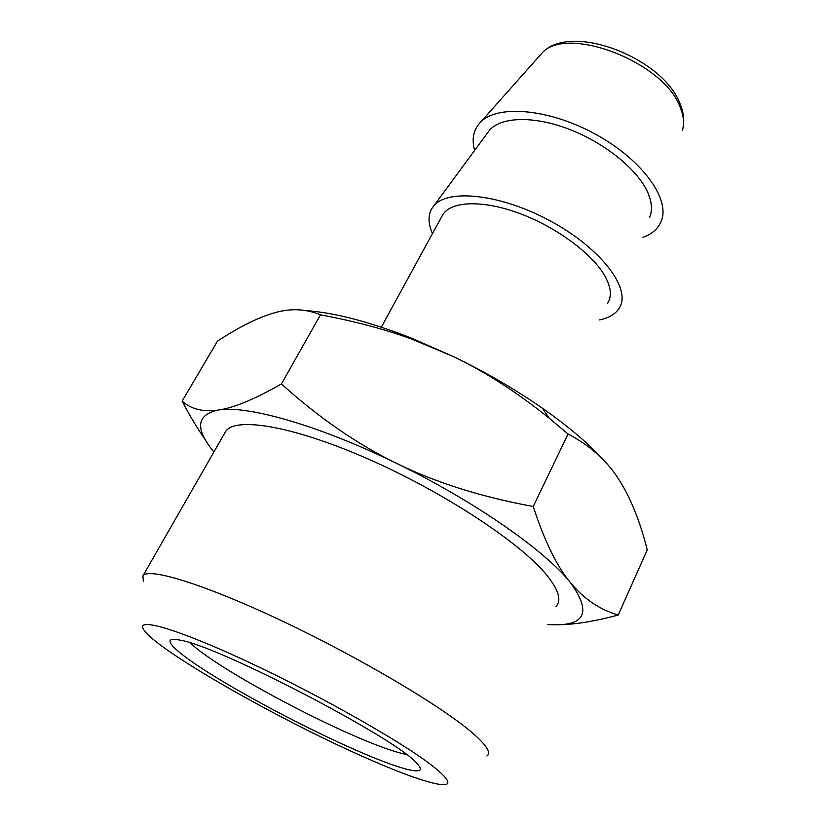 <?xml version="1.0" encoding="UTF-8"?>
<svg xmlns="http://www.w3.org/2000/svg" width="826" height="826" viewBox="0 0 826 826"><rect width="100%" height="100%" fill="white"/><g stroke="black" fill="none" stroke-linecap="round" stroke-linejoin="round"><path stroke-width="1.24" d="M547.659 624.497C585.045 627.13 592.603 613.15 570.353 582.537C583.786 598.871 599.759 609.702 618.251 615.029L647.243 549.889C639.861 520.566 630.207 496.808 618.282 478.615C606.614 460.381 589.867 445.503 568.061 433.98L549.331 418.317C517.148 392.329 484.914 371.628 452.638 356.212L412.453 338.546C370.224 321.954 334.819 312.651 306.25 310.638M213.903 451.977C194.812 428.746 196.289 414.766 218.322 410.057C246.85 404.967 319.094 425.349 396.645 463.407C474.196 500.979 545.356 550.777 570.353 582.537C556.961 566.553 544.592 541.206 533.235 506.493L568.061 433.98M224.889 432.803L225.498 431.74C234.47 416.459 291.991 425.545 367.653 458.781C443.242 491.873 520.101 542.506 546.409 574.689C558.675 589.785 561.835 600.461 555.867 606.718M559.852 624.693C575.97 624.404 595.443 621.183 618.251 615.029M606.356 463.138C591.22 445.792 569.878 427.465 542.352 408.158C515.052 389.211 485.141 371.896 452.638 356.212L410.832 338.732C383.842 328.985 353.735 321.025 320.478 314.83C305.837 308.8 290.525 308.119 274.562 312.786C258.538 317.256 239.519 326.693 217.496 341.107L182.123 401.116C191.157 409.211 203.227 412.195 218.322 410.057C233.149 408.127 254.181 399.423 281.408 383.966L320.478 314.83M533.235 506.493C481.3 496.973 435.767 482.611 396.645 463.407C357.41 444.316 319.001 417.842 281.408 383.966M182.123 401.116C189.928 416.056 197.703 429.014 205.468 439.979M441.714 216.649L442.788 214.677C451.295 200.883 483.303 199.768 520.411 213.769C557.498 227.687 593.409 254.687 605.375 276.865C611.261 287.954 611.932 296.875 607.378 303.638M599.459 319.91C609.918 317.803 616.846 313.26 620.254 306.281C630.104 286.798 599.759 247.635 550.55 221.069C501.465 194.316 448.425 188.411 434.011 205.591C427.93 212.778 427.414 222.101 432.463 233.582M487.206 133.337L489.446 130.291C501.114 116.755 533.658 115.64 568.938 129.145C604.198 142.599 636.794 168.876 647.305 191.477C651.941 201.585 652.685 210.217 649.546 217.393M642.969 237.33C652.716 233.81 658.983 227.945 661.76 219.757C669.494 197.548 641.048 158.964 595.298 134.101C549.662 109.053 498.749 104.458 481.207 121.505C473.566 128.928 471.378 138.572 474.63 150.425M190.31 642.938C193.986 646.541 199.541 650.95 206.965 656.164C240.067 679.53 306.725 715.399 355.913 736.565C378.669 746.374 395.437 752.321 406.237 754.386M355.696 750.049C310.813 730.339 253.561 700.469 214.079 676.133C174.72 651.869 157.291 635.225 180.378 640.202C219.664 646.335 400.796 741.036 417.295 763.905C430.067 777.607 400.837 769.956 355.696 750.049M367.828 758.722C402.727 774.065 427.063 782.676 440.826 784.566C452.596 785.743 449.592 779.341 431.791 765.351C401.075 741.511 318.578 694.769 247.779 661.75C176.816 628.596 135.412 616.95 143.579 629.443C155.556 649.732 280.654 720.757 367.828 758.722M143.352 581.638L142.929 575.867C148.122 567.121 203.836 583.951 281.687 620.77C359.444 657.465 441.724 706.302 472.338 732.838C486.638 745.269 491.491 752.982 486.906 755.976M538.903 56.571L541.856 53.236C566.275 24.336 664.785 62.229 680.325 107.617C683.732 116.043 684.424 123.57 682.4 130.188M542.352 408.158L549.331 418.317M412.453 338.546L410.832 338.732M381.344 327.158L442.788 214.677M489.446 130.291L434.011 205.591M683.154 127.018C684.444 119.749 683.463 112.109 680.19 104.076C663.515 57.954 570.095 21.476 541.856 53.236L481.207 121.505M142.929 575.867L225.498 431.74"/></g></svg>

